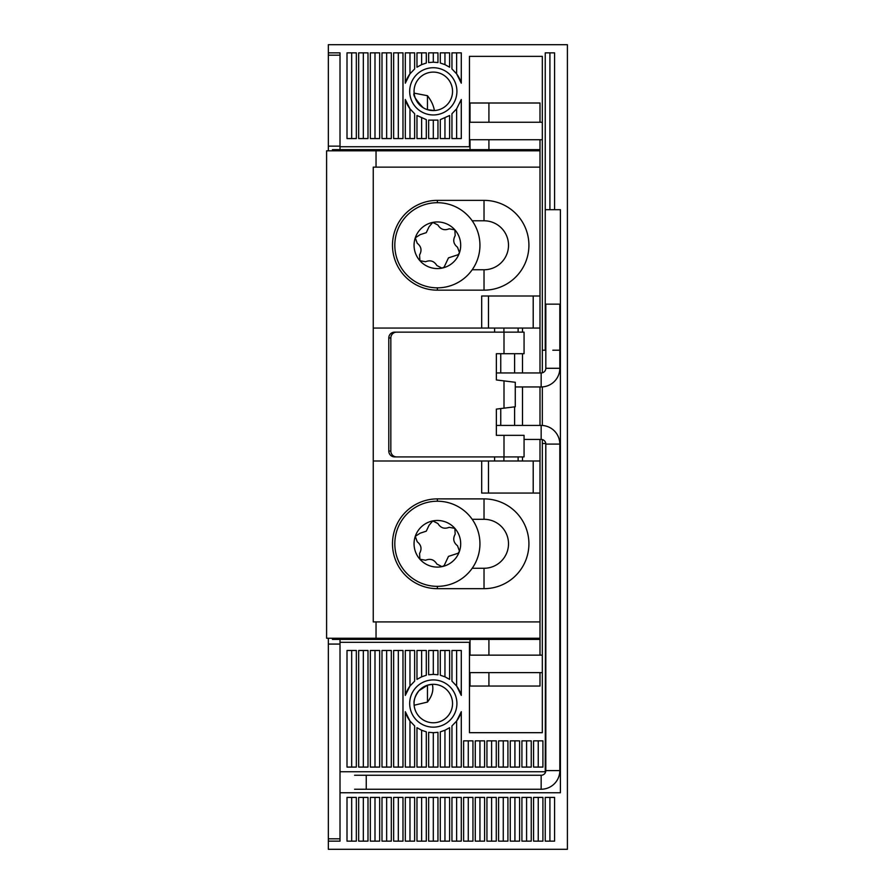 <?xml version="1.0" encoding="UTF-8"?>
<svg xmlns="http://www.w3.org/2000/svg" width="894" height="894" viewBox="0 0 894 894"><rect width="100%" height="100%" fill="white"/><g stroke="black" fill="none" stroke-linecap="round" stroke-linejoin="round"><path stroke-width="1.34" d="M427.466 107.671L427.466 109.683L434.361 110.554C433.646 105.693 431.344 100.754 427.466 95.714L427.466 107.671M414.056 703.544A19.243 19.243 0 0 0 433.299 722.777A19.243 19.243 0 0 0 452.543 703.544A19.243 19.243 0 0 0 433.299 684.301A19.243 19.243 0 0 0 414.056 703.544C413.654 700.08 415.285 695.8 418.962 690.716L427.466 685.206L427.466 702.081L414.134 705.243M409.687 91.344A23.613 23.613 0 0 0 433.299 114.957A23.613 23.613 0 0 0 456.912 91.344A23.613 23.613 0 0 0 433.299 67.732A23.613 23.613 0 0 0 409.687 91.344M414.056 91.344A19.243 19.243 0 0 0 433.299 110.588A19.243 19.243 0 0 0 452.543 91.344A19.243 19.243 0 0 0 433.299 72.101A19.243 19.243 0 0 0 414.056 91.344M423.119 107.671C415.732 99.692 412.737 94.853 414.146 93.144L427.466 95.714M409.687 703.544A23.613 23.613 0 0 0 433.299 727.157A23.613 23.613 0 0 0 456.912 703.544A23.613 23.613 0 0 0 433.299 679.921A23.613 23.613 0 0 0 409.687 703.544M461.282 83.176A29.156 29.156 0 0 0 456.622 73.856L456.622 52.858L461.282 52.858L461.282 83.176L456.622 73.856L451.951 68.939L451.951 52.858L456.622 52.858M444.955 64.625L440.295 63.038L440.295 52.858L449.626 52.858L449.626 67.195L444.955 64.625L444.955 52.858M433.299 62.189L428.639 62.569L428.639 52.858L437.959 52.858L437.959 62.569L433.299 62.189L433.299 52.858M421.633 64.625L416.973 67.195L416.973 52.858L426.304 52.858L426.304 63.038L421.633 64.625L421.633 52.858M405.317 83.176L409.977 73.856A29.156 29.156 0 0 0 405.317 83.176L405.317 52.858L414.637 52.858L414.637 68.939L409.977 73.856L409.977 52.858M549.911 841.142L554.571 841.142L554.571 797.414L549.911 797.414L549.911 841.142L545.239 841.142L545.239 797.414L549.911 797.414M351.677 138.57L347.006 138.57L347.006 52.858L356.337 52.858L356.337 138.57L351.677 138.57L351.677 52.858M363.333 138.57L358.673 138.57L358.673 52.858L367.993 52.858L367.993 138.57L363.333 138.57L363.333 52.858M374.999 138.57L370.328 138.57L370.328 52.858L379.659 52.858L379.659 138.57L374.999 138.57L374.999 52.858M386.655 138.57L381.995 138.57L381.995 52.858L391.315 52.858L391.315 138.57L386.655 138.57L386.655 52.858M398.311 138.57L393.651 138.57L393.651 52.858L402.982 52.858L402.982 138.57L398.311 138.57L398.311 52.858M409.977 138.57L405.317 138.57L405.317 99.502A29.156 29.156 0 0 0 409.977 108.833L414.637 113.739L414.637 138.57L409.977 138.57L409.977 108.833L405.317 99.502M421.633 138.57L416.973 138.57L416.973 115.494L426.304 119.64L426.304 138.57L421.633 138.57L421.633 118.064M433.299 138.57L428.639 138.57L428.639 120.12L437.959 120.12L437.959 138.57L433.299 138.57L433.299 120.5M444.955 138.57L440.295 138.57L440.295 119.64L449.626 115.494L449.626 138.57L444.955 138.57L444.955 118.064M456.622 138.57L451.951 138.57L451.951 113.739L456.622 108.833L461.282 99.502L461.282 138.57L456.622 138.57L456.622 108.833M538.244 841.142L542.915 841.142L542.915 797.414L538.244 797.414L538.244 841.142L533.584 841.142L533.584 797.414L538.244 797.414M526.588 841.142L521.917 841.142L521.917 797.414L531.248 797.414L531.248 841.142L526.588 841.142L526.588 797.414M514.922 841.142L510.262 841.142L510.262 797.414L519.593 797.414L519.593 841.142L514.922 841.142L514.922 797.414M503.266 841.142L498.595 841.142L498.595 797.414L507.926 797.414L507.926 841.142L503.266 841.142L503.266 797.414M491.599 841.142L486.939 841.142L486.939 797.414L496.271 797.414L496.271 841.142L491.599 841.142L491.599 797.414M479.944 841.142L475.273 841.142L475.273 797.414L484.604 797.414L484.604 841.142L479.944 841.142L479.944 797.414M468.277 841.142L463.617 841.142L463.617 797.414L472.948 797.414L472.948 841.142L468.277 841.142L468.277 797.414M456.622 841.142L451.951 841.142L451.951 797.414L461.282 797.414L461.282 841.142L456.622 841.142L456.622 797.414M444.955 841.142L440.295 841.142L440.295 797.414L449.626 797.414L449.626 841.142L444.955 841.142L444.955 797.414M433.299 841.142L428.639 841.142L428.639 797.414L437.959 797.414L437.959 841.142L433.299 841.142L433.299 797.414M421.633 841.142L416.973 841.142L416.973 797.414L426.304 797.414L426.304 841.142L421.633 841.142L421.633 797.414M409.977 841.142L405.317 841.142L405.317 797.414L414.637 797.414L414.637 841.142L409.977 841.142L409.977 797.414M398.311 841.142L393.651 841.142L393.651 797.414L402.982 797.414L402.982 841.142L398.311 841.142L398.311 797.414M386.655 841.142L381.995 841.142L381.995 797.414L391.315 797.414L391.315 841.142L386.655 841.142L386.655 797.414M374.999 841.142L370.328 841.142L370.328 797.414L379.659 797.414L379.659 841.142L374.999 841.142L374.999 797.414M363.333 841.142L358.673 841.142L358.673 797.414L367.993 797.414L367.993 841.142L363.333 841.142L363.333 797.414M351.677 841.142L347.006 841.142L347.006 797.414L356.337 797.414L356.337 841.142L351.677 841.142L351.677 797.414M340.011 149.644L340.011 146.728L469.451 146.728L469.451 56.356L542.323 56.356L542.323 350.213L545.239 350.213L545.239 52.858L554.571 52.858L554.571 209.699L560.404 209.699L560.404 792.743L340.011 792.743L340.011 771.757L545.239 771.757L545.787 443.502M340.011 838.807L328.355 838.807L328.355 841.142L340.011 841.142L340.011 792.743M328.355 841.142L328.355 849.3L567.399 849.3L567.399 44.7L328.355 44.7L328.355 55.193L340.011 55.193M340.011 146.728L340.011 52.858L328.355 52.858M545.239 350.213L545.821 350.213M552.827 350.213L560.404 350.213M538.244 767.086L538.244 740.858L542.915 740.858L542.915 767.086L533.584 767.086L533.584 740.858L538.244 740.858M526.588 767.086L526.588 740.858L531.248 740.858L531.248 767.086L521.917 767.086L521.917 740.858L526.588 740.858M514.922 767.086L514.922 740.858L519.593 740.858L519.593 767.086L510.262 767.086L510.262 740.858L514.922 740.858M503.266 767.086L503.266 740.858L507.926 740.858L507.926 767.086L498.595 767.086L498.595 740.858L503.266 740.858M491.599 767.086L491.599 740.858L496.271 740.858L496.271 767.086L486.939 767.086L486.939 740.858L491.599 740.858M479.944 767.086L479.944 740.858L484.604 740.858L484.604 767.086L475.273 767.086L475.273 740.858L479.944 740.858M468.277 767.086L468.277 740.858L472.948 740.858L472.948 767.086L463.617 767.086L463.617 740.858L468.277 740.858M456.622 767.086L456.622 721.033L461.282 711.702L461.282 767.086L451.951 767.086L451.951 725.939L456.622 721.033A29.156 29.156 0 0 0 461.282 711.702M444.955 767.086L444.955 730.253L449.626 727.694L449.626 767.086L440.295 767.086L440.295 731.84L444.955 730.253M433.299 767.086L433.299 732.689L437.959 732.32L437.959 767.086L428.639 767.086L428.639 732.32L433.299 732.689M421.633 767.086L421.633 730.253L426.304 731.84L426.304 767.086L416.973 767.086L416.973 727.694L421.633 730.253M409.977 767.086L409.977 721.033L414.637 725.939L414.637 767.086L405.317 767.086L405.317 711.702L409.977 721.033A29.156 29.156 0 0 1 405.317 711.702M398.311 767.086L398.311 650.486L402.982 650.486L402.982 767.086L393.651 767.086L393.651 650.486L398.311 650.486M386.655 767.086L386.655 650.486L391.315 650.486L391.315 767.086L381.995 767.086L381.995 650.486L386.655 650.486M374.999 767.086L374.999 650.486L379.659 650.486L379.659 767.086L370.328 767.086L370.328 650.486L374.999 650.486M363.333 767.086L363.333 650.486L367.993 650.486L367.993 767.086L358.673 767.086L358.673 650.486L363.333 650.486M351.677 767.086L351.677 650.486L356.337 650.486L356.337 767.086L347.006 767.086L347.006 650.486L351.677 650.486M461.282 695.376A29.156 29.156 0 0 0 456.622 686.044L456.622 650.486L461.282 650.486L461.282 695.376L456.622 686.044L451.951 681.139L451.951 650.486L456.622 650.486M542.323 439.569L542.323 732.689L469.451 732.689L469.451 642.317L340.011 642.317L340.011 639.4M542.323 425.466L542.323 386.912M542.323 372.809L542.323 350.213M405.317 695.376A29.156 29.156 0 0 1 409.977 686.044L414.637 681.139L414.637 650.486L409.977 650.486L409.977 686.044L405.317 695.376L405.317 650.486L409.977 650.486M421.633 676.825L426.304 675.238L426.304 650.486L421.633 650.486L421.633 676.825L416.973 679.384L416.973 650.486L421.633 650.486M433.299 674.389L437.959 674.758L437.959 650.486L433.299 650.486L433.299 674.389L428.639 674.758L428.639 650.486L433.299 650.486M444.955 676.825L449.626 679.384L449.626 650.486L444.955 650.486L444.955 676.825L440.295 675.238L440.295 650.486L444.955 650.486M545.239 209.699L549.911 209.699L549.911 52.858M549.911 209.699L554.571 209.699M340.011 771.757L340.011 642.317M542.323 443.502L545.239 443.502M559.812 443.502L560.404 443.502M427.466 685.206L432.327 684.323C433.791 690.012 432.171 695.934 427.466 702.081M539.998 139.732L539.998 150.818L326.601 150.818L326.601 638.238L376.039 638.238L376.039 621.911L539.998 621.911L539.998 439.423M539.998 621.911L539.998 655.146M470.032 672.623L470.032 686.044L539.998 686.044L539.998 672.623M488.917 122.243L488.917 103L539.998 103L539.998 122.243M488.917 139.732L488.917 149.644L332.434 149.644L332.434 150.818M332.434 638.238L332.434 639.4L539.998 639.4M488.917 149.644L539.998 149.644M488.917 103L470.032 103L470.032 122.243M470.032 139.732L470.032 149.644M470.032 655.146L470.032 639.4M488.917 686.044L488.917 672.59M488.917 655.146L488.917 639.4M437.378 290.159A44.89 44.89 0 0 1 392.488 245.269A44.89 44.89 0 0 1 437.378 200.368L484.023 200.368A44.89 44.89 0 0 1 528.913 245.269A44.89 44.89 0 0 1 484.023 290.159L437.378 290.159L437.378 287.834M437.378 588.677A44.89 44.89 0 0 1 392.488 543.787A44.89 44.89 0 0 1 437.378 498.886L484.023 498.886A44.89 44.89 0 0 1 528.913 543.787A44.89 44.89 0 0 1 484.023 588.677L437.378 588.677L437.378 586.352M472.188 568.271L484.023 568.271A24.484 24.484 0 0 0 508.507 543.787A24.484 24.484 0 0 0 484.023 519.302L472.188 519.302M472.188 269.753L484.023 269.753A24.484 24.484 0 0 0 508.507 245.269A24.484 24.484 0 0 0 484.023 220.784L472.188 220.784M539.998 372.954L539.998 328.064L481.687 328.064L481.687 295.992L539.998 295.992L539.998 150.818M539.998 493.063L481.687 493.063L481.687 460.991L539.998 460.991M373.245 328.064L481.687 328.064M481.687 460.991L373.245 460.991M539.998 425.432L539.998 386.946M539.998 328.064L539.998 295.992M522.509 460.991L522.509 456.912M522.509 425.432L522.509 386.946M522.509 372.954L522.509 353.711M522.509 332.143L522.509 328.064M539.998 167.144L373.245 167.144L373.245 621.911L376.039 621.911M539.998 638.238L376.039 638.238M328.355 838.807L328.355 644.071L340.011 644.071M328.355 644.071L328.355 638.238M328.355 150.818L328.355 146.147L340.011 146.147M328.355 146.147L328.355 55.193M542.323 672.623L469.451 672.623M541.161 386.946L541.161 372.954A4.66 4.66 0 0 0 545.821 368.294L559.823 368.294A18.662 18.662 0 0 1 541.161 386.946L515.268 386.946M524.063 439.423L541.161 439.423L541.161 425.432A18.662 18.662 0 0 1 559.823 444.083L559.823 770.594A18.662 18.662 0 0 1 541.161 789.246L354.583 789.246M541.161 439.423A4.66 4.66 0 0 1 545.821 444.083L559.823 444.083M545.821 444.083L545.821 770.594A4.66 4.66 0 0 1 541.161 775.254L541.161 789.246M545.821 368.294L545.821 304.15L559.823 304.15L559.823 368.294M514.609 353.711L514.609 372.954M514.609 406.859L514.609 425.432M504.004 353.711L504.004 332.143L524.063 332.143L524.063 353.711L496.36 353.711L496.36 379.95L515.268 382.286L515.268 406.77L496.36 409.106L496.36 435.344L524.063 435.344L524.063 456.912L394.567 456.912A5.833 5.777 -90 0 1 388.801 451.079L388.801 337.966A5.833 5.777 -90 0 1 394.567 332.143L396.612 332.143A5.833 5.777 90 0 0 390.834 337.966L388.801 337.966M388.801 451.079L390.834 451.079L390.834 337.966M390.834 451.079A5.833 5.777 90 0 0 396.612 456.912M504.004 332.143L396.612 332.143M494.617 460.991L494.617 456.912M494.617 332.143L494.617 328.064M500.752 353.711L500.752 372.954M500.752 408.592L500.752 425.432M444.15 565.578L448.486 556.381L458.153 553.23L459.482 551.218L457.527 545.776C453.47 542.569 452.688 538.691 455.18 534.143L454.867 528.365A23.322 23.322 0 0 0 415.274 536.344A23.322 23.322 0 0 0 452.8 561.276A23.322 23.322 0 0 0 454.867 528.365L449.179 527.326C444.374 529.237 440.619 527.974 437.926 523.549L432.763 520.923L429.031 525.337L426.27 531.181L420.124 533.193L415.274 536.344L417.23 541.798C421.286 545.005 422.069 548.882 419.577 553.431L419.889 559.208L425.578 560.236C430.383 558.337 434.138 559.588 436.831 564.025L441.994 566.651L444.15 565.578M465.528 575.714A42.566 42.566 0 0 0 469.305 515.637A42.566 42.566 0 0 0 409.228 511.86A42.566 42.566 0 0 0 405.451 571.937A42.566 42.566 0 0 0 465.528 575.714M444.15 267.049L448.486 257.863L458.153 254.712L459.482 252.7L457.527 247.258C453.47 244.051 452.688 240.173 455.18 235.625L454.867 229.847A23.322 23.322 0 0 0 415.274 237.826A23.322 23.322 0 0 0 452.8 262.758A23.322 23.322 0 0 0 454.867 229.847L449.179 228.808C444.374 230.719 440.619 229.456 437.926 225.031L432.763 222.405L429.031 226.819L426.27 232.663L420.124 234.675L415.274 237.826L417.23 243.28C421.286 246.487 422.069 250.365 419.577 254.913L419.889 260.69L425.578 261.718C430.383 259.808 434.138 261.07 436.831 265.507L441.994 268.133L444.15 267.049M465.528 277.196A42.566 42.566 0 0 0 469.305 217.119A42.566 42.566 0 0 0 409.228 213.342A42.566 42.566 0 0 0 405.451 273.419A42.566 42.566 0 0 0 465.528 277.196M459.482 252.7A23.322 23.322 0 0 0 454.867 229.847M533.204 328.064L533.204 295.992M488.482 328.064L488.482 295.992M488.482 493.063L488.482 460.991M533.204 493.063L533.204 460.991M376.039 167.144L376.039 150.818M437.378 501.221L437.378 498.886M484.023 498.886L484.023 519.302M484.023 588.677L484.023 568.271M437.378 202.703L437.378 200.368M484.023 200.368L484.023 220.784M484.023 290.159L484.023 269.753M541.161 775.254L366.249 775.254L366.249 789.246M545.821 770.594L559.823 770.594M504.004 456.912L504.004 435.344M504.004 408.212L504.004 380.844M503.914 328.064L503.914 332.143M503.914 460.991L503.914 456.912M542.323 122.243L469.451 122.243M542.323 139.732L469.451 139.732M542.323 655.146L469.451 655.146M541.161 372.954L496.36 372.954M496.36 425.432L541.161 425.432M366.249 775.254L354.583 775.254M518.129 328.064L518.129 332.143M518.129 460.991L518.129 456.912"/></g></svg>
